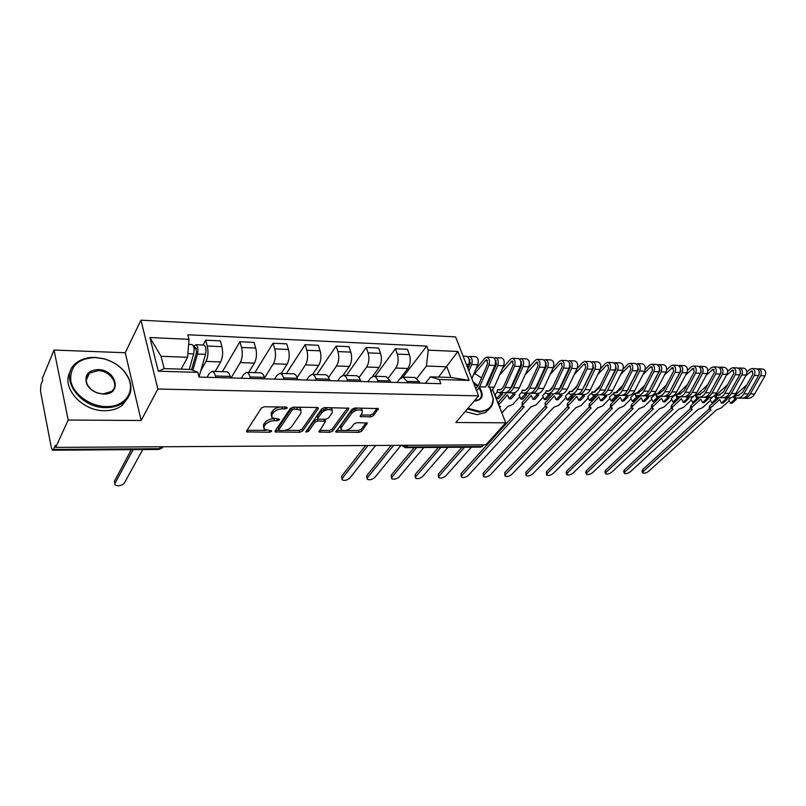 <?xml version="1.0" encoding="UTF-8"?>
<svg xmlns="http://www.w3.org/2000/svg" width="806" height="806" viewBox="0 0 806 806"><rect width="100%" height="100%" fill="white"/><g stroke="black" fill="none" stroke-linecap="round" stroke-linejoin="round"><path stroke-width="1.21" d="M287.309 407.987L286.473 407.06L264.358 406.768L261.416 408.048L246.596 430.988L246.646 431.875L269.597 432.258L271.592 431.401L271.572 430.777L264.177 429.417L264.066 426.535L265.305 424.661C267.31 422.233 270.393 420.903 274.534 420.682L277.335 420.702L279.36 419.835L279.339 419.18L271.934 417.78L271.824 414.798L273.093 412.874C275.148 410.385 278.261 409.035 282.432 408.833L285.264 408.874L287.309 407.987M370.75 416.904L373.531 415.705L378.286 408.592L354.912 407.987L352.071 409.206L335.89 432.016L358.982 432.338L361.723 431.17L367.284 423.029L356.867 422.687L354.076 423.875L351.366 427.492C347.91 430.515 344.525 431.301 341.21 429.86L341.281 427.462L351.94 413.055C355.436 409.962 358.851 409.146 362.206 410.627L362.116 413.166L360.272 416.521L370.75 416.904L370.125 415.08L372.916 413.881L377.178 408.289M141.151 420.5L125.252 352.736L54.052 350.056L68.188 420.037L141.151 420.5L157.865 389.046L478.583 395.847L455.843 422.495L505.785 422.807L485.887 444.821L55.685 447.39L55.282 445.315L53.398 449.446L159.729 448.71L162.187 447.935L163.114 446.746M68.188 420.037L55.685 447.39M318.239 408.773L318.229 407.816L317.131 407.483L293.293 407.161L290.382 408.42L275.118 431.029L275.138 431.925L299.741 432.278L302.552 431.079L318.239 408.773L317.866 407.594M324.596 407.584L348.726 408.209L348.706 409.166L332.586 431.119L329.815 432.308L319.075 431.986L325.463 421.337L317.856 420.974L315.025 422.193L308.456 431.442L305.726 432.066L321.715 408.823L324.596 407.584M54.052 350.056L42.315 378.457L42.688 380.412L40.915 384.694L40.522 391.333L51.403 447.975L52.602 450.222L53.398 449.446M125.252 352.736L140.949 320.173L455.591 336.908L478.583 395.847M478.351 366.055L477.212 366.005M505.785 422.807L492.678 389.832M489.121 380.895L488.688 379.787M483.721 444.831L480.95 447.129L405.096 447.673L406.315 447.018L482.23 446.494M207.061 377.289L209.278 373.43L212.018 371.354C213.469 371.536 214.618 373.077 215.454 375.989L215.887 377.53M215.142 371.445L220.643 361.924C222.758 357.471 223.181 352.383 221.922 346.661L207.273 346.036C208.512 351.809 208.099 356.927 206.024 361.41L200.855 370.569M207.273 346.036L205.681 340.203L203.011 345.028M230.677 377.933L230.244 376.402C229.388 373.51 228.229 371.979 226.748 371.798L226.627 371.798M221.922 346.661L220.3 340.867L205.681 340.203M241.337 378.226L243.644 374.437L246.495 372.402C248.006 372.574 249.205 374.095 250.082 376.956L250.515 378.477M222.396 371.667L239.896 341.744L241.558 347.487C242.848 353.169 242.415 358.207 240.259 362.609L231.1 377.954M264.821 378.87L264.378 377.359C263.491 374.518 262.272 373.007 260.741 372.825L260.61 372.825M248.691 372.463L254.404 363.103C256.6 358.73 257.043 353.733 255.724 348.091L254.041 342.389L239.896 341.744M274.503 379.132L276.891 375.405L279.853 373.41C281.415 373.591 282.654 375.082 283.561 377.903L284.014 379.394M254.867 372.654L273.012 343.245L274.735 348.897C276.075 354.489 275.622 359.446 273.385 363.768L264.519 377.843M297.857 379.777L297.394 378.286C296.477 375.495 295.218 374.004 293.636 373.823L293.495 373.823M281.163 373.45L287.077 364.252C289.344 359.95 289.807 355.033 288.447 349.482L286.704 343.86L273.012 343.245M306.612 380.019L309.071 376.352L312.124 374.387C313.746 374.568 315.015 376.039 315.952 378.81L316.426 380.281M286.332 373.601L305.071 344.696L306.844 350.257C308.224 355.758 307.761 360.635 305.454 364.896L297.122 377.5M329.815 380.654L329.342 379.183C328.395 376.432 327.105 374.971 325.473 374.79L325.332 374.79M312.617 374.397L318.713 365.36C321.05 361.128 321.523 356.282 320.123 350.822L318.33 345.29L305.071 344.696M337.704 380.865L340.243 377.258L343.376 375.334C345.039 375.515 346.348 376.966 347.315 379.686L347.799 381.147M316.839 374.528L336.122 346.096L337.946 351.577C339.366 356.998 338.893 361.793 336.515 365.984L328.606 377.41M360.776 381.5L360.282 380.059C359.315 377.349 357.985 375.898 356.302 375.727L356.161 375.717M343.094 375.334L349.371 366.428C351.769 362.277 352.252 357.501 350.812 352.121L348.968 346.681L336.122 346.096M367.838 381.691L370.438 378.145L373.652 376.251C375.364 376.432 376.704 377.863 377.692 380.543L378.185 381.973M346.419 375.425L366.216 347.457L368.09 352.857C369.541 358.196 369.057 362.912 366.619 367.032L359.043 377.53M390.759 382.316L390.255 380.895L386.034 376.624M372.493 376.442L379.072 367.465C381.54 363.385 382.034 358.69 380.563 353.391L378.669 348.021L366.216 347.457M397.056 382.487L399.716 379.001L403 377.137L407.131 381.369L407.635 382.779M375.133 376.291L395.393 348.776L397.308 354.096C398.799 359.355 398.295 364 395.806 368.05L388.482 377.812M419.825 383.112L419.311 381.712L414.999 377.5M400.562 378.085L407.886 368.473C410.405 364.453 410.909 359.829 409.408 354.61L407.473 349.32L395.393 348.776M181.169 369.108L187.607 357.28L161.049 356.302L164.132 368.604L190.8 369.43L197.802 372.372L199.052 377.077L440.822 383.686L439.26 379.515L430.475 376.835L450.886 377.47L446.816 366.78L426.455 366.035L416.974 378.216M197.802 372.372L158.258 371.193L149.916 337.543L189.017 339.316L187.607 357.28M426.455 366.035L428.238 350.136L426.717 346.096L187.808 334.772L189.017 339.316M428.238 350.136L457.879 351.476L469.112 380.402L439.26 379.515M157.865 389.046L140.949 320.173M438.585 377.087L457.879 351.476M425.387 383.263L430.475 376.835M415.15 377.51L403 377.137L426.717 346.096M158.258 371.193L164.132 368.604M149.916 337.543L161.049 356.302M450.886 377.47L469.112 380.402M280.428 406.98C276.78 407.524 274.151 408.844 272.529 410.949L273.093 412.874M271.35 415.846L271.259 412.874L272.529 410.949M263.622 427.502L263.512 424.631L264.751 422.747C266.756 420.319 269.829 418.989 273.969 418.767L274.141 418.777M247.039 430.303L266.182 430.354M284.558 430.384L299.177 430.414L301.988 429.205L317.221 407.483M275.571 430.364L278.947 430.374M294.321 408.985L292.286 409.861L278.856 429.689L279.672 430.545L282.584 430.555C286.614 430.323 289.646 429.024 291.671 426.646L300.95 413.166L300.9 410.133L294.321 408.985L293.767 407.161M293.011 407.161L291.712 407.947L292.286 409.861M278.745 429.91L278.292 427.795L291.712 407.947M300.89 410.123L300.316 408.229L297.978 407.221M347.658 407.896L332.001 429.286L332.586 431.119M319.549 430.454L329.231 430.475L332.001 429.286M325.05 420.007L324.576 419.291M318.31 419.11L314.441 420.319L307.882 429.588L308.456 431.442M306.492 430.364L307.882 429.588M332.193 412.904L332.213 410.365C328.717 408.803 325.211 409.619 321.695 412.783L318.007 417.992L318.007 418.919L319.085 419.241L325.634 419.291L328.465 418.082L332.193 412.904M332.022 410.204L331.609 408.491L329.372 407.645M328.102 407.624L321.1 410.909L321.695 412.783M317.826 418.364L317.413 416.118L321.1 410.909M360.756 414.979L370.125 415.08M361.975 410.445L361.592 408.783L359.98 408.058M357.663 408.027L351.335 411.201L351.94 413.055M340.777 428.52L340.686 425.618L351.335 411.201M345.673 430.505L358.388 430.525L361.128 429.356L366.166 422.737M336.384 430.485L342.49 430.495M191.556 369.742L196.533 352.293L195.727 347.819L195.022 348.394L194.357 345.905L195.848 344.716L203.888 345.059C205.903 346.308 206.467 349.401 205.56 354.338L199.011 376.926M192.856 370.297L197.5 354.036C198.397 349.079 197.843 345.976 195.848 344.716M194.034 348.353L196.382 348.444M133.161 449.637L114.936 483.449L115.097 484.97C118.371 486.411 121.424 485.837 124.255 483.237L142.753 449.577M189.269 369.38L193.672 353.884C194.558 348.917 194.014 345.814 192.019 344.555L188.614 344.414M114.825 483.691L114.432 481.132L131.348 449.657M193.369 345.865L194.357 345.905M106.221 406.577C123.62 407.111 134.703 393.388 129.01 379.535C124.698 369.521 116.447 362.64 104.226 358.892L95.42 357.542C77.97 358.378 69.769 366.226 70.817 381.067C73.417 394.386 90.282 406.506 106.221 406.577M95.098 357.38L104.115 358.771C116.618 362.609 125.071 369.652 129.484 379.908C132.587 388.966 130.663 396.441 123.711 402.335C119.056 405.861 113.203 407.624 106.15 407.614C79.139 408.39 57.881 375.969 76.368 362.901C81.335 359.033 87.582 357.189 95.098 357.38M103.48 394.114L97.869 393.157C92.569 391.303 88.841 388.21 86.695 383.858C84.207 375.163 87.995 370.407 98.08 369.591C116.689 369.511 122.562 394.94 103.48 394.114M98.01 370.619L89.466 373.148C86.141 376.049 85.386 379.727 87.199 384.18C89.234 388.311 92.771 391.263 97.808 393.016L103.138 393.922L111.43 391.444C120.104 385.328 110.462 370.498 98.01 370.619M128.174 397.459L122.159 405.398C117.515 408.934 111.681 410.697 104.649 410.697C81.799 411.282 60.521 386.83 70.334 371.546M467.943 408.31L479.399 411.292C488.164 410.919 492.728 406.677 493.091 398.567L489.524 387.102M487.65 384.291L487.056 383.525M481.565 377.933L474.784 373.51M490.209 388.311L493.322 399.111C493.302 403.806 491.559 407.373 488.083 409.801L479.288 412.148L467.349 409.005M479.429 387.253C484.124 395.162 482.774 399.716 475.379 400.935L474.301 400.854M474.391 400.753L479.046 399.675C482.24 396.945 482.22 393.086 478.986 388.109M489.141 409.015L485.867 412.34L477.081 414.697L465.163 411.564M473.213 382.084L478.16 385.782M477.726 386.578L473.706 383.334M367.949 445.527L342.338 478.27L342.218 479.862C344.625 480.88 347.154 480.295 349.814 478.099L375.586 445.476M341.966 479.046L341.694 476.205L365.602 445.537M468.004 368.715L470.402 363.032L469.112 359.164M468.911 371.032L471.651 364.554C472.79 360.262 472.084 357.562 469.525 356.433L468.024 357.028M471.853 378.588L477.736 364.786C478.885 360.514 478.17 357.814 475.611 356.695L469.525 356.433M467.772 368.13L468.76 366.911M393.6 445.375L367.455 477.696L367.304 479.288C369.622 480.275 372.1 479.691 374.74 477.535L401.035 445.325M467.5 367.435L468.76 364.443C469.898 360.151 469.193 357.441 466.644 356.312L463.107 356.161M367.052 478.522L366.79 475.661L391.202 445.386M487.096 385.55L496.466 364.05L495.267 360.211M491.519 391.021L494.219 387.223L503.639 365.783C504.798 361.572 504.082 358.912 501.473 357.804L494.108 358.076M494.219 387.223L488.335 387.071L497.725 365.561C498.884 361.33 498.168 358.66 495.569 357.552M493.171 369.48L495.086 367.204M473.213 375.405L485.746 360.322L486.663 359.849L487.69 363.708L478.381 385.308L475.792 388.694M416.591 447.592L391.938 477.142L391.736 478.734C393.983 479.681 396.411 479.096 399.03 476.981L423.825 447.542M476.658 390.9L479.61 386.84L488.95 365.219C490.108 360.977 489.393 358.287 486.814 357.179L484.88 358.166L475.973 368.926M479.61 386.84L485.544 386.991L494.924 365.45C496.083 361.219 495.368 358.549 492.768 357.431L486.814 357.179M391.494 478.018L391.253 475.137L414.153 447.612M502.571 394.164L500.536 394.124L496.637 398.577L498.672 398.617L502.571 394.164L501.957 392.613M496.637 398.577L495.055 394.577L497.201 392.109M509.906 389.369L512.284 386.225L521.784 365.037L520.686 361.249M506.128 392.502L507.377 392.744C509.886 392.744 511.941 391.071 513.543 387.726L523.064 366.529C524.243 362.368 523.517 359.738 520.878 358.64L519.457 359.103M507.579 392.744L513.079 392.875C515.588 392.875 517.654 391.212 519.255 387.877L528.807 366.75C529.985 362.599 529.26 359.98 526.62 358.882L520.878 358.64M518.963 369.501L520.656 367.546M499.569 375.052L512.213 360.907L513.261 364.705L503.81 386.003C502.561 388.633 500.959 389.953 498.995 389.953L497.574 389.57L500.597 389.651M440.882 447.421L415.785 476.598L415.564 478.19C417.73 479.096 420.107 478.512 422.707 476.447L447.924 447.37M497.574 389.57L497.09 392.048L498.924 392.542C501.423 392.542 503.468 390.87 505.06 387.505L514.54 366.206C515.709 362.015 514.984 359.375 512.364 358.267L510.41 359.244L502.38 368.654M499.126 392.552L504.677 392.683C507.186 392.683 509.231 391.001 510.823 387.656L520.333 366.428C521.512 362.257 520.787 359.617 518.157 358.519L512.364 358.267M415.332 477.515L415.1 474.613L438.393 447.431M500.536 394.124L499.911 392.572M501.886 413.004L507.619 406.577L512.787 404.491L519.789 396.663M526.701 394.708L524.716 394.668L520.767 399.061L522.751 399.101L526.701 394.708L526.076 393.177M520.767 399.061L519.165 395.111L521.825 392.129M497.917 403L498.4 402.214L499.216 404.259L507.498 394.859L509.1 398.829L511.105 398.869L515.034 394.446L514.339 392.754M534.58 389.822L536.776 386.89L546.397 366.005L545.4 362.277M530.59 393.086L531.799 393.308C534.348 393.308 536.423 391.666 538.045 388.371L547.687 367.476C548.886 363.365 548.151 360.776 545.481 359.688L544.09 360.101M532 393.318L537.34 393.439C539.889 393.439 541.975 391.797 543.597 388.512L553.279 367.687C554.468 363.597 553.732 361.007 551.062 359.929L545.481 359.688M525.724 390.033L528.273 387.182M544.02 369.591L545.511 367.919M525.169 374.8L537.048 361.934L538.106 365.682L528.524 386.668C527.265 389.268 525.643 390.567 523.648 390.567L522.207 390.185L525.27 390.265M499.216 404.259L498.733 405.055M499.186 406.214L500.607 406.476L499.7 407.493M464.548 447.249L439.048 476.074L438.786 477.656C440.882 478.532 443.219 477.948 445.799 475.913L471.409 447.199M522.207 390.185L521.724 392.633L523.578 393.116C526.117 393.116 528.182 391.464 529.794 388.16L539.405 367.153C540.584 363.032 539.859 360.423 537.199 359.335L535.214 360.292L528.021 368.483M523.779 393.127L529.169 393.247C531.708 393.247 533.794 391.605 535.406 388.301L545.037 367.375C546.226 363.264 545.491 360.665 542.831 359.577L537.199 359.335M438.565 477.021L438.353 474.109L462.019 447.259M512.102 386.608L510.369 388.583M506.773 392.673L498.4 402.214M515.034 394.446L513.019 394.406L509.1 398.829M513.019 394.406L512.394 392.854M524.716 394.668L524.091 393.137M532.897 399.302L534.852 399.343L538.821 394.98L536.867 394.94L532.897 399.302L531.275 395.383L522.882 404.652L522.55 406.405L524.162 406.839L461.747 475.55L461.445 477.142C463.47 477.978 465.767 477.404 468.326 475.409L530.983 406.939L536.101 404.874L543.244 397.106M550.186 395.232L548.251 395.192L544.262 399.524L546.186 399.564L550.186 395.232L549.551 393.721M544.262 399.524L542.629 395.635L545.914 392.048M558.588 390.255L560.593 387.535L570.326 366.942L569.429 363.284M554.387 393.66L555.566 393.862C558.135 393.862 560.241 392.24 561.873 388.996L571.635 368.392C572.844 364.342 572.099 361.783 569.399 360.715L568.049 361.088M555.757 393.872L560.956 393.993C563.535 393.993 565.641 392.371 567.283 389.137L577.066 368.604C578.285 364.564 577.529 362.015 574.829 360.947L569.399 360.715M548.987 390.85L552.926 386.558M568.381 369.732L569.671 368.332M550.045 374.639L560.241 363.375L561.198 362.932L562.266 366.629L552.573 387.313C551.294 389.882 549.652 391.162 547.637 391.162L546.176 390.779L549.269 390.86M546.176 390.779L545.682 393.197L547.566 393.681C550.125 393.681 552.221 392.048 553.853 388.784L563.575 368.08C564.774 364.02 564.039 361.451 561.349 360.373L559.344 361.31L552.946 368.402M547.758 393.681L553.007 393.802C555.576 393.812 557.671 392.179 559.314 388.925L569.056 368.292C570.265 364.241 569.52 361.682 566.83 360.604L561.349 360.373M461.223 476.548L461.032 473.616L522.318 405.942M522.308 405.811L522.056 402.637L522.882 404.652M537.3 385.731L535.839 387.354M530.65 393.106L522.056 402.637M536.867 394.94L536.232 393.419M538.821 394.98L538.166 393.399M548.251 395.192L547.617 393.681M556.059 399.756L557.964 399.796L561.983 395.504L560.079 395.454L556.059 399.756L554.417 395.897L545.924 405.045L545.561 406.778L547.103 407.191L483.882 475.046L483.55 476.638C485.514 477.444 487.761 476.87 490.31 474.905L553.752 407.292L558.81 405.257L566.074 397.539M573.046 395.746L571.172 395.706L567.132 399.978L569.006 400.018L573.046 395.746L572.401 394.255M567.132 399.978L565.48 396.139L569.358 392.008M581.962 390.658L593.609 367.858L592.803 364.282M577.549 394.215L578.688 394.406C581.287 394.406 583.413 392.804 585.065 389.6L594.929 369.289C596.158 365.299 595.402 362.771 592.672 361.713L591.362 362.045M578.889 394.406L583.937 394.527C586.536 394.527 588.672 392.935 590.335 389.741L600.218 369.491C601.447 365.511 600.692 362.992 597.951 361.934L592.672 361.713M571.837 391.424L576.864 386.084M592.067 369.934L593.166 368.765M574.235 374.558L583.715 364.342L584.682 363.899L585.771 367.546L575.968 387.948L570.97 391.736L569.499 391.363L572.633 391.444M569.499 391.363L568.996 393.741L570.9 394.225C573.489 394.225 575.615 392.613 577.257 389.399L587.09 368.987C588.309 364.977 587.554 362.438 584.834 361.37L582.809 362.307L577.156 368.413M571.101 394.225L576.199 394.346C578.789 394.346 580.914 392.744 582.567 389.54L592.43 369.188C593.639 365.199 592.894 362.67 590.163 361.602L584.834 361.37M483.338 476.074L483.157 473.142L545.33 406.214L545.088 403.05L545.924 405.045M561.782 385.026L560.513 386.396M553.662 393.791L545.088 403.05M560.079 395.454L559.435 393.953M561.983 395.504L561.339 393.993M571.172 395.706L570.517 394.184M578.627 400.209L580.481 400.25L584.541 396.008L582.688 395.968L578.627 400.209L576.965 396.391L568.381 405.418L567.978 407.141L569.449 407.544L505.493 474.563L505.13 476.145C507.024 476.92 509.241 476.346 511.76 474.412L575.937 407.645L580.935 405.63L588.32 397.963M595.322 396.25L593.488 396.209L589.408 400.421L591.231 400.461L595.322 396.25L594.667 394.779M589.408 400.421L587.735 396.633L592.098 392.411M604.722 391.031L616.268 368.745L615.552 365.259M600.087 394.759L601.195 394.93C603.825 394.93 605.971 393.358 607.643 390.195L617.608 370.156C618.837 366.226 618.071 363.728 615.321 362.68L614.041 362.982M601.407 394.93L606.303 395.051C608.943 395.051 611.099 393.479 612.772 390.326L622.746 370.357C623.985 366.428 623.219 363.949 620.459 362.901L615.321 362.68M594.093 391.978L600.148 385.701M615.109 370.176L616.026 369.219M597.76 374.538L606.565 365.279L607.543 364.846L608.641 368.443L598.737 388.563L593.69 392.3L592.198 391.928L595.362 392.008M592.198 391.928L591.695 394.275L593.619 394.749C596.239 394.759 598.374 393.167 600.037 389.993L609.971 369.863C611.2 365.914 610.444 363.405 607.694 362.357L605.649 363.264L600.561 368.634M593.821 394.759L598.777 394.869C601.397 394.88 603.543 393.298 605.215 390.134L615.159 370.065C616.389 366.125 615.633 363.627 612.882 362.579L607.694 362.357M504.919 475.611L504.758 472.669L567.716 406.516M567.756 406.637L567.142 405.176L567.535 403.443L568.381 405.418M585.579 384.422L584.491 385.57M576.169 394.346L567.535 403.443M582.688 395.968L582.033 394.477M584.541 396.008L583.897 394.527M593.488 396.209L592.793 394.648M600.601 400.642L602.414 400.683L606.515 396.502L604.702 396.461L600.601 400.642L598.929 396.874L590.264 405.781L589.821 407.504L591.231 407.876L526.58 474.079L526.187 475.661C528.031 476.406 530.207 475.832 532.706 473.938L597.548 407.977L602.495 405.982L610.001 398.376M617.013 396.733L615.23 396.693L611.109 400.854L612.892 400.894L617.013 396.733L616.358 395.283M611.109 400.854L609.427 397.106L614.202 392.955M626.887 391.384L638.322 369.611L637.707 366.216M622.051 395.283L623.119 395.434C625.778 395.444 627.945 393.892 629.627 390.769L639.672 371.002C640.911 367.123 640.145 364.665 637.375 363.627L636.125 363.899M623.33 395.444L628.106 395.555C630.755 395.565 632.932 394.013 634.614 390.9L644.679 371.193C645.928 367.324 645.163 364.876 642.382 363.838L637.375 363.627M615.774 392.522L622.806 385.389M637.486 370.498L638.281 369.692M604.873 390.779L605.528 390.104M620.64 374.578L628.801 366.196L629.788 365.763L630.897 369.319L620.902 389.167L615.814 392.844L614.313 392.482L617.507 392.562M614.313 392.482L613.799 394.799L615.734 395.262C618.383 395.272 620.539 393.711 622.222 390.578L632.247 370.72C633.476 366.821 632.71 364.352 629.949 363.305L627.884 364.211L623.229 368.997M615.945 395.272L620.761 395.383C623.411 395.393 625.577 393.832 627.259 390.709L637.294 370.911C638.533 367.022 637.768 364.564 634.997 363.526L629.949 363.305M525.996 475.157L525.844 472.215L589.529 406.818M589.619 407.02L588.974 405.559L589.408 403.836L590.264 405.781M608.732 383.928L607.825 384.865M598.123 394.859L589.408 403.836M604.702 396.461L604.047 394.99M606.515 396.502L605.86 395.041M615.23 396.693L614.484 395.051M613.981 393.943L613.527 392.935M622.02 401.076L623.784 401.106L627.924 396.975L626.161 396.935L622.02 401.076L620.338 397.348L611.593 406.143L611.119 407.846L612.469 408.209L547.183 473.606L546.76 475.187C548.543 475.903 550.679 475.339 553.168 473.475L618.635 408.299L623.522 406.335L631.128 398.789M638.161 397.207L636.418 397.167L632.267 401.277L634 401.307L638.161 397.207L637.496 395.776L642.181 395.877C644.85 395.887 647.037 394.356 648.729 391.273L658.855 371.737C660.104 367.909 659.328 365.471 656.537 364.443L651.611 364.231L649.535 365.118L645.253 369.43M632.267 401.277L630.564 397.58L634.705 393.459L635.743 393.489M648.498 391.706L659.802 370.458L659.278 367.163M643.44 395.786L644.488 395.937C647.158 395.948 649.344 394.406 651.036 391.333L661.162 371.828C662.421 367.999 661.645 365.571 658.845 364.544L657.636 364.796M644.689 395.937L649.334 396.048C652.014 396.058 654.2 394.527 655.903 391.464L666.048 372.019C667.297 368.201 666.522 365.773 663.721 364.755L658.845 364.544M636.911 393.046L644.86 385.157M659.197 370.921L659.913 370.206M627.582 390.064L628.317 389.328M642.916 374.669L650.462 367.083L651.46 366.659L652.568 370.166L642.493 389.751L637.365 393.378L635.843 393.016L639.067 393.096M635.843 393.016L635.33 395.303L637.284 395.766C639.954 395.776 642.13 394.235 643.823 391.142L653.928 371.556C655.177 367.707 654.401 365.269 651.611 364.231M546.569 474.714L546.428 471.772L610.787 407.111M610.918 407.403L610.263 405.932L610.726 404.219L611.593 406.143M631.269 383.525L630.524 384.271M619.522 395.353L610.726 404.219M626.161 396.935L625.496 395.494M627.924 396.975L627.259 395.534M636.418 397.167L635.612 395.424M635.41 394.98L634.705 393.459M642.906 401.489L644.629 401.519L648.8 397.449L647.077 397.408L642.906 401.489L641.203 397.811L632.388 406.486L631.884 408.189L633.184 408.531L567.303 473.152L566.85 474.724C568.583 475.419 570.678 474.845 573.147 473.021L639.188 408.622L644.024 406.677L651.722 399.192M658.774 397.67L657.071 397.63L652.89 401.68L654.583 401.72L658.774 397.67L658.099 396.25M652.89 401.68L651.188 398.033L655.349 393.973L656.729 394.003M669.554 392.008L680.738 371.274L680.304 368.1M664.285 396.28L665.303 396.421C667.993 396.431 670.199 394.91 671.902 391.877L682.108 372.634C683.367 368.856 682.581 366.458 679.77 365.44L678.581 365.672M665.514 396.421L670.028 396.532C672.728 396.542 674.934 395.031 676.647 391.998L686.863 372.815C688.123 369.047 687.337 366.659 684.516 365.642L679.77 365.44M657.515 393.56L666.34 384.976M680.294 371.405L680.929 370.79M649.646 389.5L650.23 388.935M664.597 374.8L672.567 367.526L673.685 371.002L663.54 390.316L658.371 393.892L656.84 393.54L660.084 393.62M656.84 393.54L656.316 395.796L658.29 396.26C660.97 396.27 663.167 394.749 664.879 391.696L675.055 372.362C676.305 368.564 675.529 366.156 672.718 365.138L670.622 366.015L666.673 369.904M658.502 396.26L663.056 396.371C665.746 396.381 667.952 394.859 669.655 391.817L679.851 372.543C681.11 368.765 680.335 366.357 677.514 365.34L672.718 365.138M566.668 474.281L566.094 472.91L566.547 471.329L631.531 407.403M631.692 407.765L631.017 406.295L631.521 404.592L632.388 406.486M653.203 383.203L652.618 383.777M640.387 395.837L631.521 404.592M647.077 397.408L646.412 395.978M648.8 397.449L648.125 396.018M657.071 397.63L655.349 393.973M663.267 401.892L664.95 401.922L669.141 397.902L667.469 397.862L663.267 401.892L661.555 398.265L652.669 406.829L652.145 408.511L653.384 408.844L586.959 472.709L586.476 474.271C588.158 474.935 590.224 474.371 592.672 472.578L659.248 408.934L664.023 407.02L671.821 399.585M678.874 398.124L677.221 398.083L673.01 402.083L674.662 402.113L678.874 398.124L678.189 396.683M673.01 402.083L671.287 398.476L675.488 394.466L677.211 394.446M690.097 392.28L701.129 372.07L700.787 369.017M684.616 396.764L685.604 396.895C688.314 396.905 690.52 395.403 692.243 392.411L702.51 373.42C703.779 369.682 702.993 367.314 700.162 366.317L699.004 366.518M685.815 396.895L690.208 397.005C692.928 397.005 695.145 395.524 696.868 392.532L707.144 373.591C708.414 369.873 707.628 367.516 704.787 366.508L700.162 366.317M677.614 394.063L687.266 384.855M700.837 371.919L701.381 371.395M685.715 374.971L693.13 368.382L694.258 371.808L684.042 390.87L678.843 394.406L677.302 394.053L680.566 394.134M677.302 394.053L676.778 396.28L678.763 396.733C681.463 396.743 683.679 395.242 685.392 392.23L695.638 373.158C696.898 369.41 696.122 367.032 693.291 366.015L691.175 366.881L687.518 370.417M678.974 396.743L683.417 396.844C686.118 396.854 688.334 395.353 690.057 392.351L700.313 373.329C701.573 369.601 700.797 367.224 697.966 366.216L693.291 366.015M586.305 473.857L585.72 472.477L586.204 470.906L651.762 407.695M651.963 408.128L651.268 406.647L651.802 404.955L652.669 406.829M660.729 396.31L651.802 404.955M667.469 397.862L666.804 396.451M669.141 397.902L668.476 396.492M677.221 398.083L675.488 394.466M683.135 402.285L684.768 402.315L688.999 398.345L687.357 398.315L683.135 402.285L681.413 398.698L672.466 407.161L671.902 408.833L673.101 409.146L606.183 472.266L605.669 473.827C607.301 474.472 609.336 473.908 611.764 472.145L678.823 409.236L683.548 407.342L691.417 399.967M698.49 398.557L696.878 398.527L692.636 402.476L694.248 402.506L698.49 398.557L697.764 397.076M692.636 402.476L690.903 398.91L695.135 394.95L696.747 394.99L707.658 384.774M710.157 392.472L721.007 372.856L720.755 369.914M704.434 397.237L705.391 397.358C708.121 397.368 710.348 395.887 712.081 392.935L722.398 374.185C723.677 370.498 722.881 368.161 720.04 367.163L718.912 367.355M705.603 397.358L709.895 397.459C712.625 397.469 714.851 395.998 716.584 393.046L726.921 374.357C728.191 370.679 727.405 368.352 724.554 367.355L720.04 367.163M706.288 375.173L713.179 369.208L714.317 372.594L704.041 391.414L698.802 394.9L697.25 394.547L700.535 394.628M697.25 394.547L696.727 396.754L698.721 397.197C701.442 397.207 703.668 395.726 705.401 392.754L715.698 373.924C716.967 370.226 716.181 367.879 713.34 366.881L711.214 367.727L707.819 370.941M698.933 397.207L703.255 397.308C705.985 397.318 708.212 395.837 709.945 392.875L720.252 374.095C721.531 370.407 720.745 368.07 717.894 367.073L713.34 366.881M605.497 473.434L604.903 472.054L605.407 470.492L671.499 407.977M671.73 408.471L671.025 406.99L671.589 405.307L672.466 407.161M680.576 396.774L671.589 405.307M687.357 398.315L686.682 396.915M697.019 395.545L696.747 394.99M688.999 398.345L688.324 396.955M696.878 398.527L695.135 394.95M702.52 402.668L704.112 402.708L708.363 398.779L706.771 398.748L702.52 402.668L700.787 399.131L691.79 407.483L691.195 409.146L692.334 409.448L624.962 471.842L624.418 473.394C626.01 474.019 628.005 473.454 630.423 471.712L697.925 409.529L702.6 407.665L710.56 400.35M717.632 398.99L716.05 398.95L711.789 402.859L713.37 402.889L717.632 398.99L716.856 397.439M711.789 402.859L710.056 399.333L712.726 396.874M729.883 392.411L740.402 373.611L740.23 370.81M723.768 397.69L724.705 397.801C727.445 397.811 729.682 396.361 731.425 393.439L741.792 374.921C743.072 371.294 742.286 368.977 739.424 367.989L738.316 368.171M724.916 397.811L729.087 397.902C731.838 397.922 734.075 396.471 735.818 393.55L746.205 375.092C747.484 371.465 746.688 369.168 743.827 368.181L739.424 367.989M716.373 396.451L715.879 395.464L714.781 395.434M715.879 395.464L727.536 384.744M726.337 375.395L732.725 370.014L733.873 373.359L723.536 391.938L718.277 395.383L716.715 395.031L720.02 395.121M716.715 395.031L716.191 397.207L718.196 397.65C720.927 397.66 723.163 396.199 724.906 393.268L735.263 374.679C736.543 371.022 735.747 368.705 732.886 367.717L730.75 368.554L727.596 371.485M718.408 397.66L722.619 397.751C725.36 397.771 727.596 396.31 729.339 393.378L739.707 374.84C740.986 371.203 740.19 368.886 737.329 367.909L732.886 367.717M624.257 473.021L623.653 471.641L624.187 470.079L690.762 408.259M691.024 408.803L690.309 407.322L690.903 405.65L691.79 407.483M699.951 397.227L690.903 405.65M706.771 398.748L706.086 397.368M708.363 398.779L707.688 397.408M716.05 398.95L714.459 395.736M721.441 403.05L722.992 403.081L727.264 399.202L725.712 399.172L721.441 403.05L719.687 399.544L710.65 407.796L710.026 409.448L711.124 409.73L643.329 471.419L642.765 472.971C644.306 473.565 646.271 473.011 648.669 471.298L716.584 409.821L721.209 407.977L729.229 400.723M736.311 399.413L734.77 399.373L730.488 403.232L732.029 403.262L736.311 399.413L735.485 397.771M730.488 403.232L728.745 399.746L731.042 397.66M758.97 374.961L759.232 371.697M742.638 398.134L743.545 398.245C746.296 398.255 748.552 396.814 750.295 393.933L760.713 375.656C762.002 372.06 761.207 369.783 758.325 368.805L757.257 368.967M743.757 398.245L747.827 398.345C750.588 398.355 752.834 396.925 754.587 394.043L765.015 375.818C766.305 372.241 765.509 369.964 762.627 368.987L758.325 368.805M735.253 397.328L734.004 395.907M734.548 395.927L746.92 384.744M745.893 375.646L751.797 370.8L752.945 374.105L742.568 392.451L737.278 395.847L735.707 395.504L739.031 395.595M735.707 395.504L735.173 397.66L737.198 398.093C739.938 398.104 742.195 396.663 743.938 393.761L754.335 375.405C755.625 371.798 754.829 369.511 751.958 368.533L749.812 369.36L746.88 372.04M737.409 398.104L741.51 398.194C744.26 398.204 746.517 396.764 748.26 393.882L758.678 375.576C759.957 371.979 759.171 369.692 756.29 368.715L751.958 368.533M642.604 472.618L641.989 471.238L642.553 469.686L709.572 408.531M709.874 409.136L709.139 407.645L709.754 405.992L710.65 407.796M718.851 397.67L717.562 398.849M713.149 402.879L709.754 405.992M725.712 399.172L725.027 397.811M727.264 399.202L726.589 397.852M734.77 399.373L733.319 396.492M380.563 353.391L368.09 352.857M350.812 352.121L337.946 351.577M320.123 350.822L306.844 350.257M288.447 349.482L274.735 348.897M255.724 348.091L241.558 347.487M409.408 354.61L397.308 354.096M407.886 368.473L395.806 368.05M379.072 367.465L366.619 367.032M390.255 380.895L377.692 380.543M349.371 366.428L336.515 365.984M360.282 380.059L347.315 379.686M318.713 365.36L305.454 364.896M329.342 379.183L315.952 378.81M287.077 364.252L273.385 363.768M297.394 378.286L283.561 377.903M254.404 363.103L240.259 362.609M264.378 377.359L250.082 376.956M220.643 361.924L206.024 361.41M230.244 376.402L215.454 375.989M419.311 381.712L407.131 381.369M160.837 446.756L158.792 449.456L162.187 447.935L162.862 446.746M407.735 445.285L406.315 447.018L402.698 445.315M281.888 407L282.432 408.833M271.259 412.874L271.824 414.798M276.811 418.929L277.335 420.702M273.969 418.767L274.534 420.682M264.751 422.747L265.305 424.661M263.512 424.631L264.066 426.535M269.093 430.525L269.597 432.258M247.321 430.323L247.865 432.238M284.72 407.04L285.264 408.874M301.988 429.205L302.552 431.079M299.177 430.414L299.741 432.278M275.743 430.374L276.307 432.258M278.292 427.795L278.856 429.689M296.719 407.201L297.273 409.025M348.313 407.987L348.706 409.166M329.231 430.475L329.815 432.308M319.569 430.454L320.143 432.298M323.851 419.281L324.395 421.014M317.272 419.1L317.856 420.974M314.441 420.319L315.025 422.193M317.413 416.118L318.007 417.992M360.695 415.07L361.279 416.823M340.686 425.618L341.281 427.462M366.861 422.807L367.244 423.946M361.128 429.356L361.723 431.17M358.388 430.525L358.982 432.338M336.354 430.525L336.928 432.318M377.833 408.36L378.246 409.549M372.916 413.881L373.531 415.705M197.5 354.036L205.56 354.338M187.889 353.663L193.672 353.884M114.432 481.132L114.936 483.449M341.694 476.205L342.338 478.27M469.223 359.647L470.22 359.688M471.651 364.554L477.736 364.786M466.301 364.352L468.76 364.443M366.79 475.661L367.455 477.696M495.388 360.715L496.274 360.756M497.725 365.561L503.639 365.783M485.746 360.322L487.509 360.393M488.95 365.219L494.924 365.45M391.253 475.137L391.938 477.142M520.807 361.763L521.593 361.793M513.543 387.726L519.255 387.877M523.064 366.529L528.807 366.75M511.276 361.37L513.069 361.441M505.06 387.505L510.823 387.656M514.54 366.206L520.333 366.428M415.1 474.613L415.785 476.598M545.521 362.771L546.196 362.801M538.045 388.371L543.597 388.512M547.687 367.476L553.279 367.687M536.101 362.388L537.914 362.458M529.794 388.16L535.406 388.301M539.405 367.153L545.037 367.375M438.353 474.109L439.048 476.074M569.55 363.758L570.124 363.788M561.873 388.996L567.283 389.137M571.635 368.392L577.066 368.604M560.241 363.375L562.074 363.456M553.853 388.784L559.314 388.925M563.575 368.08L569.056 368.292M461.032 473.616L461.747 475.55M585.065 389.6L590.335 389.741M594.929 369.289L600.218 369.491M583.715 364.342L585.569 364.423M577.257 389.399L582.567 389.54M587.09 368.987L592.43 369.188M483.157 473.142L483.882 475.046M607.643 390.195L612.772 390.326M617.608 370.156L622.746 370.357M606.565 365.279L608.439 365.36M600.037 389.993L605.215 390.134M609.971 369.863L615.159 370.065M504.758 472.669L505.493 474.563M629.627 390.769L634.614 390.9M639.672 371.002L644.679 371.193M628.801 366.196L630.695 366.267M622.222 390.578L627.259 390.709M632.247 370.72L637.294 370.911M525.844 472.215L526.58 474.079M651.036 391.333L655.903 391.464M661.162 371.828L666.048 372.019M650.462 367.083L652.366 367.163M643.823 391.142L648.729 391.273M653.928 371.556L658.855 371.737M546.428 471.772L547.183 473.606M671.902 391.877L676.647 391.998M682.108 372.634L686.863 372.815M671.559 367.949L673.484 368.03M664.879 391.696L669.655 391.817M675.055 372.362L679.851 372.543M566.547 471.329L567.303 473.152M692.243 392.411L696.868 392.532M702.51 373.42L707.144 373.591M692.122 368.795L694.047 368.876M685.392 392.23L690.057 392.351M695.638 373.158L700.313 373.329M586.204 470.906L586.959 472.709M712.081 392.935L716.584 393.046M722.398 374.185L726.921 374.357M712.161 369.611L714.106 369.692M705.401 392.754L709.945 392.875M715.698 373.924L720.252 374.095M605.407 470.492L606.183 472.266M731.425 393.439L735.818 393.55M741.792 374.921L746.205 375.092M731.707 370.417L733.662 370.498M724.906 393.268L729.339 393.378M735.263 374.679L739.707 374.84M624.187 470.079L624.962 471.842M750.295 393.933L754.587 394.043M760.713 375.656L765.015 375.818M750.769 371.203L752.733 371.284M743.938 393.761L748.26 393.882M754.335 375.405L758.678 375.576M642.553 469.686L643.329 471.419M193.4 446.564L195.777 446.554M226.667 446.363L228.985 446.353M258.877 446.171L261.164 446.161M290.1 445.99L292.356 445.98M320.375 445.809L322.591 445.799M349.744 445.637L351.92 445.617M378.246 445.466L380.392 445.446M226.748 371.798L212.018 371.354M260.741 372.825L246.495 372.402M293.636 373.823L279.853 373.41M325.473 374.79L312.124 374.387M356.302 375.727L343.376 375.334M386.185 376.634L373.652 376.251M401.469 445.325L405.096 447.673M158.792 449.456L52.602 450.222M246.475 431.26L246.646 431.875M274.977 431.341L275.138 431.925M300.316 408.229L300.9 410.133M318.914 431.462L319.075 431.986M324.878 419.473L325.463 421.337M331.609 408.491L332.213 410.365M360.101 416.017L360.272 416.521M361.592 408.783L362.206 410.627M335.729 431.512L335.89 432.016M87.199 384.18L86.695 383.858M89.466 373.148L86.222 380.251M122.159 405.398L123.711 402.335M493.091 398.567L493.322 399.111M485.867 412.34L488.083 409.801"/></g></svg>
